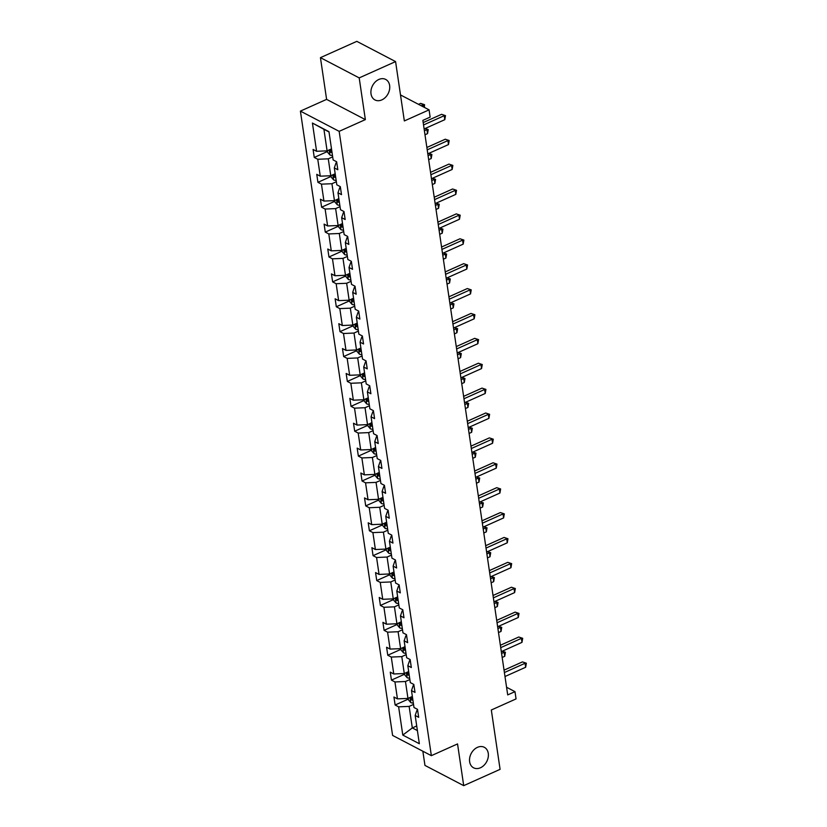<?xml version="1.0" encoding="UTF-8"?>
<svg xmlns="http://www.w3.org/2000/svg" width="827" height="827" viewBox="0 0 827 827"><rect width="100%" height="100%" fill="white"/><g stroke="black" fill="none" stroke-linecap="round" stroke-linejoin="round"><path stroke-width="1.24" d="M477.437 747.35A11.578 8.756 -62.4 0 1 484.312 747.298A11.578 8.756 -62.4 0 1 488.157 757.491A11.578 8.756 -62.4 0 1 480.456 767.766A11.578 8.756 -62.4 0 1 473.592 767.818A11.578 8.756 -62.4 0 1 469.746 757.615A11.578 8.756 -62.4 0 1 477.437 747.35M378.818 79.475A11.578 8.756 -62.4 0 1 385.682 79.423A11.578 8.756 -62.4 0 1 389.527 89.616A11.578 8.756 -62.4 0 1 381.836 99.891A11.578 8.756 -62.4 0 1 374.972 99.943A11.578 8.756 -62.4 0 1 371.127 89.75A11.578 8.756 -62.4 0 1 378.818 79.475M320.442 57.652L326.603 99.374L365.358 119.615L359.197 77.893L320.442 57.652L356.819 41.35L395.575 61.591L404.341 120.938L429.079 109.857L400.495 94.929M359.197 77.893L395.575 61.591M422.855 751.226L424.954 765.409L463.709 785.65L500.087 769.348L491.321 710L516.058 698.908L514.983 691.651L506.579 687.268M300.408 111.107L392.598 735.42L431.353 755.661L339.163 131.348L300.408 111.107L326.603 99.374M413.541 704.428L409.138 706.403L412.311 727.936L402.79 735.079L398.624 706.837L395.12 705.007L408.373 699.073M416.725 725.961L412.311 727.936L417.408 730.592M409.138 706.403L398.624 706.837M409.861 679.536L405.457 681.51L407.959 698.422L397.446 698.867L393.941 697.027L395.12 705.007M397.446 698.867L394.944 681.955L391.44 680.114L404.692 674.181M406.191 654.643L401.788 656.617L404.279 673.529L393.776 673.974L390.261 672.144L391.44 680.114M393.776 673.974L391.274 657.062L387.77 655.232L401.023 649.288M402.511 629.76L398.107 631.735L400.609 648.647L390.096 649.081L386.591 647.252L387.77 655.232M390.096 649.081L387.594 632.169L384.09 630.339L397.342 624.395M398.841 604.868L394.438 606.842L396.929 623.754L386.416 624.199L382.911 622.359L384.09 630.339M386.416 624.199L383.924 607.287L380.41 605.447L393.673 599.513M395.161 579.975L390.757 581.95L393.259 598.862L382.746 599.306L379.242 597.476L380.41 605.447M382.746 599.306L380.244 582.394L376.74 580.564L389.993 574.62M391.491 555.093L387.088 557.057L389.579 573.969L379.066 574.414L375.561 572.584L376.74 580.564M379.066 574.414L376.574 557.501L373.06 555.672L386.323 549.728M387.811 530.2L383.408 532.174L385.909 549.087L375.396 549.521L371.881 547.691L373.06 555.672M375.396 549.521L372.894 532.609L369.39 530.779L382.643 524.845M384.142 505.307L379.727 507.282L382.229 524.194L371.716 524.638L368.211 522.798L369.39 530.779M371.716 524.638L369.224 507.726L365.71 505.886L378.962 499.953M380.461 480.415L376.058 482.389L378.549 499.301L368.046 499.746L364.531 497.916L365.71 505.886M368.046 499.746L365.544 482.834L362.04 481.004L375.293 475.06M376.781 455.532L372.377 457.507L374.879 474.419L364.366 474.853L360.861 473.023L362.04 481.004M364.366 474.853L361.875 457.941L358.36 456.111L371.612 450.167M373.111 430.64L368.708 432.614L371.199 449.526L360.696 449.971L357.181 448.131L358.36 456.111M360.696 449.971L358.194 433.059L354.69 431.218L367.943 425.285M369.431 405.747L365.027 407.721L367.529 424.633L357.016 425.078L353.511 423.248L354.69 431.218M357.016 425.078L354.525 408.166L351.01 406.336L364.262 400.392M365.761 380.865L361.358 382.829L363.849 399.741L353.346 400.185L349.831 398.356L351.01 406.336M353.346 400.185L350.844 383.273L347.34 381.443L360.593 375.499M362.081 355.972L357.678 357.946L360.179 374.858L349.666 375.293L346.162 373.463L347.34 381.443M349.666 375.293L347.164 358.38L343.66 356.551L356.913 350.617M358.411 331.079L354.008 333.054L356.499 349.966L345.996 350.41L342.481 348.57L343.66 356.551M345.996 350.41L343.494 333.498L339.99 331.658L353.243 325.724M354.731 306.186L350.328 308.161L352.829 325.073L342.316 325.518L338.812 323.688L339.99 331.658M342.316 325.518L339.814 308.605L336.31 306.776L349.563 300.832M351.062 281.304L346.658 283.279L349.149 300.191L338.636 300.625L335.131 298.795L336.31 306.776M338.636 300.625L336.144 283.713L332.63 281.883L345.893 275.949M347.381 256.411L342.978 258.386L345.479 275.298L334.966 275.742L331.451 273.902L332.63 281.883M334.966 275.742L332.464 258.83L328.96 256.99L342.213 251.057M343.712 231.519L339.308 233.493L341.799 250.405L331.286 250.85L327.781 249.02L328.96 256.99M331.286 250.85L328.795 233.938L325.28 232.108L338.543 226.164M340.031 206.636L335.628 208.611L338.129 225.523L327.616 225.957L324.101 224.127L325.28 232.108M327.616 225.957L325.114 209.045L321.61 207.215L334.863 201.271M336.362 181.744L331.947 183.718L334.449 200.63L323.936 201.064L320.431 199.235L321.61 207.215M323.936 201.064L321.445 184.152L317.93 182.322L331.182 176.389M332.681 156.851L328.278 158.825L330.769 175.737L320.266 176.182L316.751 174.352L317.93 182.322M320.266 176.182L317.764 159.27L314.26 157.44L327.513 151.496M329.001 131.969L323.915 129.312L327.099 150.845L316.586 151.289L313.082 149.46L314.26 157.44M316.586 151.289L312.42 123.047L328.97 131.689L333.136 159.931L336.641 161.761L337.819 169.742L334.315 167.912L336.816 184.824L340.321 186.654L341.499 194.634L337.985 192.805L340.486 209.717L343.991 211.547L345.169 219.517L341.665 217.687L344.166 234.599L347.671 236.439L348.849 244.41L345.345 242.58L347.836 259.492L351.351 261.322L352.519 269.302L349.015 267.472L351.516 284.385L355.021 286.214L356.199 294.195L352.695 292.355L355.186 309.267L358.701 311.107L359.879 319.077L356.365 317.248L358.866 334.16L362.371 335.989L363.549 343.97L360.045 342.14L362.536 359.052L366.051 360.882L367.229 368.863L363.715 367.023L366.216 383.935L369.721 385.775L370.899 393.745L367.395 391.915L369.886 408.827L373.401 410.657L374.579 418.638L371.065 416.808L373.566 433.72L377.071 435.55L378.249 443.53L374.745 441.701L377.236 458.613L380.751 460.443L381.929 468.423L378.415 466.583L380.916 483.495L384.421 485.335L385.599 493.305L382.095 491.476L384.596 508.388L388.101 510.218L389.279 518.198L385.764 516.368L388.266 533.281L391.771 535.11L392.949 543.091L389.445 541.251L391.946 558.163L395.451 560.003L396.629 567.973L393.125 566.144L395.616 583.056L399.131 584.885L400.299 592.866L396.795 591.036L399.296 607.948L402.801 609.778L403.979 617.759L400.475 615.929L402.966 632.841L406.481 634.671L407.659 642.651L404.145 640.811L406.646 657.723L410.151 659.564L411.329 667.534L407.825 665.704L410.316 682.616L413.831 684.446L415.009 692.426L411.495 690.597L413.996 707.509L417.501 709.339L418.679 717.319L415.175 715.479L419.341 743.721L402.79 735.079M429.079 109.857L430.143 117.114L422.866 120.38L507.706 694.918L514.983 691.651M411.495 690.597L413.211 685.562L413.945 685.232M412.363 696.448L407.959 698.422M405.457 681.51L394.944 681.955M407.825 665.704L409.53 660.67L410.264 660.339M408.683 671.555L404.279 673.529M401.788 656.617L391.274 657.062M404.145 640.811L405.861 635.777L406.595 635.446M405.013 646.673L400.609 648.647M398.107 631.735L387.594 632.169M400.475 615.929L402.18 610.884L402.914 610.564M401.333 621.78L396.929 623.754M394.438 606.842L383.924 607.287M396.795 591.036L398.511 586.002L399.245 585.671M397.663 596.887L393.259 598.862M390.757 581.95L380.244 582.394M393.125 566.144L394.83 561.109L395.564 560.778M393.983 572.005L389.579 573.969M387.088 557.057L376.574 557.501M389.445 541.251L391.161 536.216L391.895 535.896M390.313 547.112L385.909 549.087M383.408 532.174L372.894 532.609M385.764 516.368L387.481 511.334L388.214 511.003M386.633 522.219L382.229 524.194M379.727 507.282L369.224 507.726M382.095 491.476L383.811 486.441L384.545 486.111M382.963 497.327L378.549 499.301M376.058 482.389L365.544 482.834M378.415 466.583L380.131 461.549L380.865 461.218M379.283 472.444L374.879 474.419M372.377 457.507L361.875 457.941M374.745 441.701L376.461 436.656L377.184 436.336M375.603 447.552L371.199 449.526M368.708 432.614L358.194 433.059M371.065 416.808L372.781 411.774L373.515 411.443M371.933 422.659L367.529 424.633M365.027 407.721L354.525 408.166M367.395 391.915L369.1 386.881L369.834 386.55M368.253 397.777L363.849 399.741M361.358 382.829L350.844 383.273M363.715 367.023L365.431 361.988L366.165 361.668M364.583 372.884L360.179 374.858M357.678 357.946L347.164 358.38M360.045 342.14L361.75 337.106L362.484 336.775M360.903 347.991L356.499 349.966M354.008 333.054L343.494 333.498M356.365 317.248L358.081 312.213L358.815 311.882M357.233 323.099L352.829 325.073M350.328 308.161L339.814 308.605M352.695 292.355L354.401 287.32L355.134 286.99M353.553 298.216L349.149 300.191M346.658 283.279L336.144 283.713M349.015 267.472L350.731 262.438L351.465 262.107M349.883 273.323L345.479 275.298M342.978 258.386L332.464 258.83M345.345 242.58L347.051 237.545L347.785 237.215M346.203 248.431L341.799 250.405M339.308 233.493L328.795 233.938M341.665 217.687L343.381 212.653L344.115 212.322M342.533 223.548L338.129 225.523M335.628 208.611L325.114 209.045M337.985 192.805L339.701 187.76L340.435 187.44M338.853 198.656L334.449 200.63M331.947 183.718L321.445 184.152M334.315 167.912L336.031 162.878L336.765 162.547M335.183 173.763L330.769 175.737M328.278 158.825L317.764 159.27M365.358 119.615L339.163 131.348M463.709 785.65L457.548 743.928L431.353 755.661M331.503 148.87L327.099 150.845M415.175 715.479L416.88 710.445L417.614 710.114M323.915 129.312L312.42 123.047M423.548 124.949L444.213 115.697L444.802 119.677L424.137 128.94M423.197 122.572L441.597 114.322L445.495 115.635L444.802 119.677M441.597 114.322L445.495 115.635M327.399 150.71L327.637 152.333L329.963 155.021A4.797 2.171 -8.4 0 0 332.485 155.517M423.6 106.993L423.269 104.75L420.654 103.385L418.514 104.347M331.751 150.576A4.797 2.171 171.6 0 1 330.2 150.4L330.48 152.323A4.797 2.171 -8.4 0 0 332.04 152.488M420.654 103.385L424.551 104.688L421.129 105.711M424.551 104.688L424.365 107.396M427.218 149.842L447.893 140.58L448.482 144.57L427.807 153.832M426.866 147.464L445.267 139.215L449.175 140.518L448.482 144.57M445.267 139.215L449.175 140.518M430.898 174.735L451.563 165.472L452.152 169.463L431.487 178.725M430.547 172.347L448.947 164.108L452.845 165.41L452.152 169.463M448.947 164.108L452.845 165.41M331.069 175.603L331.307 177.216L333.643 179.914A4.797 2.171 -8.4 0 0 336.155 180.41M335.431 175.469A4.797 2.171 171.6 0 1 333.881 175.293L334.16 177.205A4.797 2.171 -8.4 0 0 335.71 177.381M424.995 134.77L427.528 133.633L426.939 129.643L424.406 130.78M425.14 128.495L428.221 129.581L427.528 133.633M428.221 129.581L424.923 128.588M334.749 200.496L334.987 202.108L337.313 204.796A4.797 2.171 -8.4 0 0 339.835 205.303M339.101 200.351A4.797 2.171 171.6 0 1 337.55 200.186L337.829 202.098A4.797 2.171 -8.4 0 0 339.39 202.264M428.675 159.652L431.208 158.526L430.619 154.535L428.086 155.672M428.82 153.377L431.901 154.473L431.208 158.526M431.901 154.473L428.603 153.481M434.568 199.627L455.243 190.365L455.832 194.355L435.157 203.607M434.216 197.239L452.617 188.99L456.525 190.303L455.832 194.355M452.617 188.99L456.525 190.303M338.419 225.389L338.656 227.001L340.993 229.689A4.797 2.171 -8.4 0 0 343.515 230.185M342.781 225.244A4.797 2.171 171.6 0 1 341.231 225.078L341.51 226.991A4.797 2.171 -8.4 0 0 343.06 227.156M432.345 184.545L434.878 183.408L434.289 179.418L431.756 180.555M432.49 178.27L435.581 179.356L434.878 183.408M435.581 179.356L432.273 178.363M438.248 224.51L458.913 215.247L459.502 219.238L438.837 228.5M437.897 222.132L456.297 213.883L460.194 215.185L459.502 219.238M456.297 213.883L460.194 215.185M342.099 250.271L342.337 251.894L344.673 254.582A4.797 2.171 -8.4 0 0 347.185 255.078M346.451 250.136A4.797 2.171 171.6 0 1 344.9 249.961L345.19 251.873A4.797 2.171 -8.4 0 0 346.74 252.049M436.025 209.438L438.558 208.301L437.969 204.31L435.436 205.447M436.17 203.163L439.251 204.248L438.558 208.301M439.251 204.248L435.953 203.256M441.918 249.403L462.593 240.14L463.182 244.13L442.507 253.393M441.566 247.015L459.977 238.776L463.875 240.078L463.182 244.13M459.977 238.776L463.875 240.078M345.769 275.164L346.017 276.776L348.343 279.464A4.797 2.171 -8.4 0 0 350.865 279.971M350.131 275.019A4.797 2.171 171.6 0 1 348.58 274.853L348.86 276.766A4.797 2.171 -8.4 0 0 350.41 276.942M439.695 234.33L442.238 233.193L441.649 229.203L439.106 230.34M439.84 228.056L442.931 229.141L442.238 233.193M442.931 229.141L439.623 228.149M445.598 274.295L466.263 265.033L466.852 269.023L446.187 278.275M445.246 271.907L463.647 263.668L467.544 264.971L466.852 269.023M463.647 263.668L467.544 264.971M349.449 300.056L349.687 301.669L352.023 304.357A4.797 2.171 -8.4 0 0 354.535 304.863M353.811 299.912A4.797 2.171 171.6 0 1 352.25 299.746L352.54 301.659A4.797 2.171 -8.4 0 0 354.09 301.824M443.375 259.213L445.908 258.076L445.319 254.096L442.786 255.223M443.52 252.938L446.601 254.034L445.908 258.076M446.601 254.034L443.303 253.041M449.278 299.178L469.943 289.926L470.532 293.905L449.867 303.168M448.927 296.8L467.327 288.551L471.225 289.863L470.532 293.905M467.327 288.551L471.225 289.863M353.129 324.939L353.367 326.562L355.693 329.249A4.797 2.171 -8.4 0 0 358.215 329.746M357.481 324.804A4.797 2.171 171.6 0 1 355.93 324.629L356.21 326.551A4.797 2.171 -8.4 0 0 357.76 326.717M447.045 284.106L449.588 282.968L448.999 278.978L446.456 280.115M447.19 277.831L450.281 278.916L449.588 282.968M450.281 278.916L446.973 277.924M452.948 324.07L473.613 314.808L474.202 318.798L453.537 328.061M452.596 321.693L470.997 313.443L474.905 314.746L474.202 318.798M470.997 313.443L474.905 314.746M356.799 349.831L357.037 351.444L359.373 354.142A4.797 2.171 -8.4 0 0 361.885 354.638M361.161 349.687A4.797 2.171 171.6 0 1 359.6 349.521L359.89 351.434A4.797 2.171 -8.4 0 0 361.44 351.609M450.725 308.998L453.258 307.861L452.669 303.871L450.136 305.008M450.87 302.723L453.951 303.809L453.258 307.861M453.951 303.809L450.653 302.816M456.628 348.963L477.293 339.701L477.882 343.691L457.217 352.953M456.277 346.575L474.677 338.336L478.575 339.639L477.882 343.691M474.677 338.336L478.575 339.639M360.479 374.724L360.717 376.337L363.043 379.024A4.797 2.171 -8.4 0 0 365.565 379.531M364.831 374.579A4.797 2.171 171.6 0 1 363.28 374.414L363.56 376.326A4.797 2.171 -8.4 0 0 365.11 376.492M454.395 333.881L456.938 332.743L456.349 328.764L453.806 329.901M454.54 327.606L457.631 328.701L456.938 332.743M457.631 328.701L454.323 327.709M460.298 373.845L480.973 364.593L481.552 368.573L460.887 377.836M459.946 371.468L478.347 363.218L482.255 364.531L481.552 368.573M478.347 363.218L482.255 364.531M364.149 399.617L364.387 401.229L366.723 403.917A4.797 2.171 -8.4 0 0 369.235 404.413M368.511 399.472A4.797 2.171 171.6 0 1 366.95 399.296L367.24 401.219A4.797 2.171 -8.4 0 0 368.79 401.384M458.075 358.773L460.608 357.636L460.019 353.646L457.486 354.783M458.22 352.498L461.301 353.584L460.608 357.636M461.301 353.584L458.003 352.591M463.978 398.738L484.643 389.476L485.232 393.466L464.567 402.728M463.627 396.36L482.027 388.111L485.925 389.414L485.232 393.466M482.027 388.111L485.925 389.414M367.829 424.499L368.067 426.122L370.393 428.81A4.797 2.171 -8.4 0 0 372.915 429.306M372.181 424.365A4.797 2.171 171.6 0 1 370.63 424.189L370.909 426.101A4.797 2.171 -8.4 0 0 372.47 426.277M461.745 383.666L464.288 382.529L463.699 378.539L461.156 379.676M461.89 377.391L464.981 378.477L464.288 382.529M464.981 378.477L461.683 377.484M467.648 423.631L488.323 414.368L488.912 418.359L468.237 427.621M467.296 421.243L485.697 413.004L489.605 414.306L488.912 418.359M485.697 413.004L489.605 414.306M371.499 449.392L371.736 451.004L374.073 453.692A4.797 2.171 -8.4 0 0 376.585 454.199M375.861 449.247A4.797 2.171 171.6 0 1 374.311 449.082L374.59 450.994A4.797 2.171 -8.4 0 0 376.14 451.17M465.425 408.559L467.958 407.422L467.369 403.431L464.836 404.568M465.57 402.273L468.651 403.369L467.958 407.422M468.651 403.369L465.353 402.377M471.328 448.523L491.993 439.261L492.582 443.251L471.917 452.503M470.976 446.135L489.377 437.886L493.274 439.199L492.582 443.251M489.377 437.886L493.274 439.199M375.179 474.284L375.417 475.897L377.743 478.585A4.797 2.171 -8.4 0 0 380.265 479.081M379.531 474.14A4.797 2.171 171.6 0 1 377.98 473.974L378.259 475.887A4.797 2.171 -8.4 0 0 379.82 476.052M469.095 433.441L471.638 432.304L471.049 428.314L468.506 429.451M469.24 427.166L472.331 428.262L471.638 432.304M472.331 428.262L469.033 427.27M474.998 473.406L495.673 464.143L496.262 468.134L475.587 477.396M474.646 471.028L493.047 462.779L496.955 464.092L496.262 468.134M493.047 462.779L496.955 464.092M378.849 499.167L379.086 500.79L381.423 503.478A4.797 2.171 -8.4 0 0 383.935 503.974M383.211 499.032A4.797 2.171 171.6 0 1 381.66 498.857L381.94 500.78A4.797 2.171 -8.4 0 0 383.49 500.945M472.775 458.334L475.308 457.197L474.719 453.206L472.186 454.343M472.92 452.059L476.001 453.144L475.308 457.197M476.001 453.144L472.703 452.152M478.678 498.299L499.343 489.036L499.932 493.026L479.267 502.289M478.326 495.911L496.727 487.672L500.624 488.974L499.932 493.026M496.727 487.672L500.624 488.974M382.529 524.06L382.767 525.672L385.093 528.37A4.797 2.171 -8.4 0 0 387.615 528.866M386.881 523.915A4.797 2.171 171.6 0 1 385.33 523.749L385.609 525.662A4.797 2.171 -8.4 0 0 387.17 525.838M476.455 483.226L478.988 482.089L478.399 478.099L475.866 479.236M476.6 476.952L479.681 478.037L478.988 482.089M479.681 478.037L476.383 477.045M482.348 523.191L503.023 513.929L503.612 517.919L482.937 527.181M481.996 520.803L500.397 512.564L504.305 513.867L503.612 517.919M500.397 512.564L504.305 513.867M386.199 548.952L386.447 550.565L388.773 553.253A4.797 2.171 -8.4 0 0 391.295 553.759M390.561 548.808A4.797 2.171 171.6 0 1 389.01 548.642L389.29 550.555A4.797 2.171 -8.4 0 0 390.84 550.72M480.125 508.109L482.658 506.972L482.069 502.992L479.536 504.129M480.27 501.834L483.361 502.93L482.658 506.972M483.361 502.93L480.053 501.937M486.028 548.074L506.693 538.822L507.282 542.801L486.617 552.064M485.676 545.696L504.077 537.447L507.974 538.759L507.282 542.801M504.077 537.447L507.974 538.759M389.879 573.845L390.117 575.458L392.453 578.145A4.797 2.171 -8.4 0 0 394.965 578.642M394.231 573.7A4.797 2.171 171.6 0 1 392.68 573.524L392.97 575.447A4.797 2.171 -8.4 0 0 394.52 575.613M483.805 533.001L486.338 531.864L485.749 527.874L483.216 529.011M483.95 526.727L487.031 527.812L486.338 531.864M487.031 527.812L483.733 526.82M489.708 572.966L510.373 563.704L510.962 567.694L490.287 576.957M489.346 570.589L507.757 562.339L511.655 563.642L510.962 567.694M507.757 562.339L511.655 563.642M393.549 598.727L393.797 600.35L396.123 603.038A4.797 2.171 -8.4 0 0 398.645 603.534M397.911 598.593A4.797 2.171 171.6 0 1 396.36 598.417L396.64 600.33A4.797 2.171 -8.4 0 0 398.19 600.505M487.475 557.894L490.018 556.757L489.429 552.767L486.886 553.904M487.62 551.619L490.711 552.705L490.018 556.757M490.711 552.705L487.403 551.712M493.378 597.859L514.043 588.597L514.632 592.587L493.967 601.849M493.026 595.471L511.427 587.232L515.324 588.535L514.632 592.587M511.427 587.232L515.324 588.535M397.229 623.62L397.467 625.233L399.803 627.92A4.797 2.171 -8.4 0 0 402.315 628.427M401.591 623.475A4.797 2.171 171.6 0 1 400.03 623.31L400.32 625.222A4.797 2.171 -8.4 0 0 401.87 625.388M491.155 582.787L493.688 581.65L493.099 577.659L490.566 578.797M491.3 576.502L494.381 577.597L493.688 581.65M494.381 577.597L491.083 576.605M497.058 622.752L517.723 613.489L518.312 617.48L497.647 626.732M496.707 620.364L515.107 612.114L519.005 613.427L518.312 617.48M515.107 612.114L519.005 613.427M400.909 648.513L401.147 650.125L403.473 652.813A4.797 2.171 -8.4 0 0 405.995 653.309M405.261 648.368A4.797 2.171 171.6 0 1 403.71 648.203L403.989 650.115A4.797 2.171 -8.4 0 0 405.54 650.28M494.825 607.669L497.368 606.532L496.779 602.542L494.236 603.679M494.97 601.394L498.061 602.48L497.368 606.532M498.061 602.48L494.753 601.487M500.728 647.634L521.392 638.372L521.982 642.362L501.317 651.624M500.376 645.256L518.777 637.007L522.685 638.31L521.982 642.362M518.777 637.007L522.685 638.31M404.579 673.395L404.817 675.018L407.153 677.706A4.797 2.171 -8.4 0 0 409.665 678.202M408.941 673.261A4.797 2.171 171.6 0 1 407.38 673.085L407.67 674.997A4.797 2.171 -8.4 0 0 409.22 675.173M498.505 632.562L501.038 631.425L500.449 627.435L497.916 628.572M498.65 626.287L501.731 627.373L501.038 631.425M501.731 627.373L498.433 626.38M504.408 672.527L525.073 663.264L525.662 667.255L504.997 676.517M504.056 670.139L522.457 661.9L526.354 663.202L525.662 667.255M522.457 661.9L526.354 663.202M408.259 698.288L408.497 699.9L410.823 702.599A4.797 2.171 -8.4 0 0 413.345 703.095M412.611 698.143A4.797 2.171 171.6 0 1 411.06 697.978L411.339 699.89A4.797 2.171 -8.4 0 0 412.89 700.066M502.175 657.455L504.718 656.318L504.129 652.327L501.586 653.464M502.32 651.18L505.411 652.265L504.718 656.318M505.411 652.265L502.103 651.273M329.167 149.925L329.911 154.949M331.916 151.672L330.48 152.323M332.836 174.817L333.581 179.841M335.597 176.565L334.16 177.205M336.517 199.7L337.261 204.734M339.266 201.457L337.829 202.098M340.186 224.593L340.931 229.627M342.947 226.35L341.51 226.991M343.867 249.485L344.611 254.509M346.616 251.232L345.19 251.873M347.536 274.368L348.281 279.402M350.297 276.125L348.86 276.766M351.217 299.26L351.961 304.295M353.966 301.018L352.54 301.659M354.897 324.153L355.631 329.177M357.646 325.9L356.21 326.551M358.567 349.046L359.311 354.07M361.316 350.793L359.89 351.434M362.247 373.928L362.991 378.962M364.996 375.685L363.56 376.326M365.916 398.821L366.661 403.855M368.666 400.578L367.24 401.219M369.597 423.713L370.341 428.737M372.346 425.46L370.909 426.101M373.266 448.596L374.011 453.63M376.027 450.353L374.59 450.994M376.947 473.489L377.691 478.523M379.696 475.246L378.259 475.887M380.616 498.381L381.361 503.405M383.377 500.128L381.94 500.78M384.297 523.264L385.041 528.298M387.046 525.021L385.609 525.662M387.966 548.156L388.711 553.191M390.726 549.914L389.29 550.555M391.647 573.049L392.391 578.073M394.396 574.806L392.97 575.447M395.327 597.942L396.061 602.966M398.076 599.689L396.64 600.33M398.996 622.824L399.741 627.858M401.746 624.581L400.32 625.222M402.677 647.717L403.411 652.751M405.426 649.474L403.989 650.115M406.346 672.609L407.091 677.633M409.096 674.356L407.67 674.997M410.027 697.492L410.771 702.526M412.776 699.249L411.339 699.89"/></g></svg>
